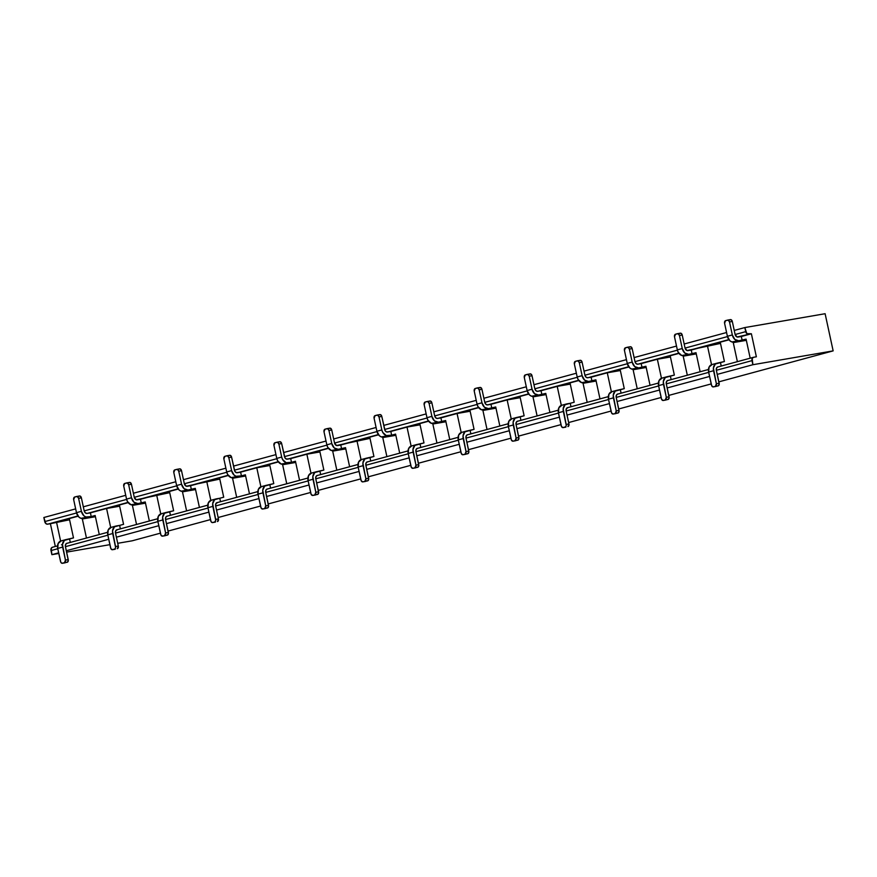 <?xml version="1.0" encoding="UTF-8"?>
<svg xmlns="http://www.w3.org/2000/svg" width="877" height="877" viewBox="0 0 877 877"><rect width="100%" height="100%" fill="white"/><g stroke="black" fill="none" stroke-linecap="round" stroke-linejoin="round"><path stroke-width="1.32" d="M825.114 313.714L833.15 350.877L718.855 381.846L833.15 350.877L825.114 313.714L744.836 327.56L746.831 333.644L751.381 333.764L756.369 356.796L753.584 357.279L752.192 358.419L752.872 364.722L833.15 350.877L752.872 364.722L717.243 374.38L752.872 364.722L751.995 360.633L716.356 370.291L751.995 360.633A3.048 2.258 74.8 0 1 753.431 357.312A3.048 2.258 74.8 0 1 753.584 357.279L756.369 356.796L751.381 333.764L737.086 336.976L735.112 334.477L732.306 321.464L729.511 321.947L732.328 334.948L734.816 339.432L738.785 340.78L746.075 339.136L750.197 358.189L746.075 339.136L742.139 340.199L741.328 336.483L737.985 337.064A3.048 2.258 74.8 0 1 735.112 334.477L732.306 321.464L729.511 321.947L728.151 320.138L725.586 320.653L727.559 320.116A2.28 1.524 80.2 0 1 727.647 320.094A2.28 1.524 80.2 0 1 729.511 321.947L732.328 334.948L727.395 336.286L724.588 323.284L727.395 336.286L732.328 334.948A6.852 5.087 -105.2 0 0 738.785 340.78L742.139 340.199L741.328 336.483L751.381 333.764L738.544 336.965L748.596 334.236A3.048 2.258 74.8 0 1 745.724 331.649L735.123 334.521L745.724 331.649L744.836 327.56L734.246 330.432L744.836 327.56L825.114 313.714M711.192 383.918L668.778 395.406L711.192 383.918M661.126 397.489L618.713 408.978L661.126 397.489M611.05 411.05L568.647 422.55L611.05 411.05M560.984 424.621L518.57 436.11L560.984 424.621M510.907 438.193L468.504 449.682L510.907 438.193M460.842 451.754L418.428 463.242L460.842 451.754M410.765 465.325L368.362 476.814L410.765 465.325M360.699 478.886L318.285 490.386L360.699 478.886M310.633 492.457L268.219 503.946L310.633 492.457M260.557 506.029L218.143 517.518L260.557 506.029M210.491 519.59L168.077 531.078L210.491 519.59M160.414 533.161L132.164 540.813L160.414 533.161M51.886 554.67L58.66 552.828L51.886 554.67L58.803 553.475L51.886 554.67L51.195 548.366L52.587 547.215L57.531 545.878L52.587 547.215A3.048 2.258 74.8 0 0 52.434 547.259A3.048 2.258 74.8 0 0 50.998 550.581L51.886 554.67M66.323 550.756L108.726 539.267L66.323 550.756M116.389 537.184L158.803 525.696L116.389 537.184M166.466 523.624L208.869 512.124L166.466 523.624M216.531 510.052L258.945 498.564L216.531 510.052M266.608 496.481L309.011 484.992L266.608 496.481M316.674 482.92L359.088 471.431L316.674 482.92M366.739 469.348L409.153 457.86L366.739 469.348M416.816 455.788L459.23 444.288L416.816 455.788M466.882 442.216L509.296 430.728L466.882 442.216M516.959 428.645L559.373 417.156L516.959 428.645M567.024 415.084L609.438 403.595L567.024 415.084M617.101 401.513L659.515 390.024L617.101 401.513M667.167 387.952L709.581 376.452L667.167 387.952M66.619 552.126L109.899 544.661L66.619 552.126M117.715 543.302L132.164 540.813L117.715 543.302M55.317 546.47L50.395 523.701L47.61 524.183L45.845 523.58L43.85 517.507L75.663 508.879L43.85 517.507L44.738 521.596A3.048 2.258 74.8 0 0 47.61 524.183L77.921 515.961L47.61 524.183L56.501 522.045L60.612 541.054L56.501 522.045L69.579 519.787L50.395 523.701L55.317 546.47M83.326 506.807L125.729 495.319L83.326 506.807M133.392 493.247L175.806 481.747L133.392 493.247M183.457 479.675L225.871 468.186L183.457 479.675M233.534 466.104L275.948 454.615L233.534 466.104M283.6 452.543L326.014 441.043L283.6 452.543M333.677 438.971L376.09 427.483L333.677 438.971M383.742 425.411L426.156 413.911L383.742 425.411M433.819 411.839L476.233 400.35L433.819 411.839M483.885 398.268L526.299 386.779L483.885 398.268M533.961 384.707L576.364 373.218L533.961 384.707M584.027 371.135L626.441 359.647L584.027 371.135M634.104 357.575L676.507 346.075L634.104 357.575M684.17 344.003L726.584 332.515L684.17 344.003M727.471 336.593L685.058 348.092L727.471 336.593M677.395 350.164L634.981 361.653L677.395 350.164M627.329 363.736L584.915 375.224L627.329 363.736M577.263 377.296L534.838 388.796L577.263 377.296M527.187 390.868L484.773 402.357L527.187 390.868M477.121 404.429L434.696 415.928L477.121 404.429M427.044 418L384.63 429.489L427.044 418M376.978 431.572L334.565 443.06L376.978 431.572M326.902 445.132L284.488 456.632L326.902 445.132M276.836 458.704L234.422 470.193L276.836 458.704M226.759 472.264L184.345 483.764L226.759 472.264M176.694 485.836L134.28 497.325L176.694 485.836M126.617 499.408L84.203 510.896L126.617 499.408M76.551 512.968L44.738 521.596L76.551 512.968M73.493 537.897L64.394 540.385L62.464 544.474L65.446 560.096L68.242 559.625L65.424 546.612L65.622 544.398L67.014 543.258A3.048 2.258 74.8 0 0 66.86 543.291A3.048 2.258 74.8 0 0 65.424 546.612L68.307 560.502L67.244 562.256L64.449 562.727L67.244 562.256A2.28 1.524 80.2 0 0 68.242 559.625L65.446 560.096L62.64 547.095L57.707 548.432L58.156 543.444L61.28 540.879A6.852 5.087 -105.2 0 0 60.93 540.956L65.863 539.618A6.852 5.087 -105.2 0 1 66.213 539.541L73.493 537.897L69.316 518.57L73.493 537.897M78.097 516.191L69.316 518.57L78.097 516.191M82.339 518.976L86.461 538.029L82.339 518.976L95.418 516.717L82.339 518.976L95.154 515.501L99.276 534.564L95.154 515.501L91.219 516.575L90.408 512.859L87.064 513.429L85.299 512.837L84.192 510.842L81.386 497.84L78.59 498.322L81.408 511.324L83.896 515.808L85.836 516.97L91.219 516.575L90.408 512.859L106.577 508.474L110.688 527.483L106.577 508.474L87.064 513.429A3.048 2.258 74.8 0 1 84.192 510.842L81.386 497.84L78.59 498.322L77.231 496.503L74.666 497.029L76.639 496.492A2.28 1.524 80.2 0 1 76.727 496.47A2.28 1.524 80.2 0 1 78.59 498.322L81.408 511.324L76.474 512.661L73.668 499.66L76.474 512.661L81.408 511.324A6.852 5.087 -105.2 0 0 87.864 517.145L80.914 518.307L78.974 517.134L76.474 512.661A6.852 5.087 -105.2 0 0 82.942 518.482L86.286 517.912L82.339 518.976M708.693 372.363L666.29 383.863L708.693 372.363M658.627 385.935L616.213 397.424L658.627 385.935M608.55 399.506L566.147 410.995L608.55 399.506M558.485 413.067L516.071 424.567L558.485 413.067M508.419 426.639L466.005 438.127L508.419 426.639M458.342 440.199L415.928 451.699L458.342 440.199M408.276 453.771L365.862 465.259L408.276 453.771M358.2 467.342L315.786 478.831L358.2 467.342M308.134 480.903L265.72 492.403L308.134 480.903M258.057 494.475L215.643 505.963L258.057 494.475M207.992 508.035L165.578 519.535L207.992 508.035M157.915 521.607L115.512 533.095L157.915 521.607M107.849 535.178L65.435 546.667L107.849 535.178M57.772 548.739L50.998 550.581L57.772 548.739M60.524 561.433L57.707 548.432L60.82 562.256L61.883 563.253L64.449 562.727L65.446 560.096A2.28 1.524 80.2 0 1 64.449 562.727L62.486 563.264A2.28 1.524 80.2 0 1 62.388 563.286A2.28 1.524 80.2 0 1 60.524 561.433M70.303 542.414L69.557 538.96L70.303 542.414M119.656 506.215L106.577 508.474L119.656 506.215M87.623 513.341L127.998 502.4L87.623 513.341M116.784 529.774L117.079 529.686A3.048 2.258 74.8 0 0 116.926 529.719A3.048 2.258 74.8 0 0 115.501 533.052L118.307 546.053L115.523 546.535A2.28 1.524 80.2 0 1 114.525 549.166L112.552 549.704A2.28 1.524 80.2 0 1 112.464 549.715A2.28 1.524 80.2 0 1 110.59 547.873L107.783 534.86L110.886 548.695L112.552 549.704L115.051 548.838L115.589 547.423L112.705 533.523A6.852 5.087 -105.2 0 1 115.939 526.047A6.852 5.087 -105.2 0 1 116.279 525.97L119.623 525.4L120.368 528.842L119.623 525.4L123.569 524.325L119.393 505.009L128.163 502.631L119.393 505.009L123.569 524.325L114.47 526.814L112.541 530.903L115.523 546.535L118.307 546.053L115.501 533.052L115.698 530.837L117.562 529.609L116.773 529.774M76.825 496.459L80.026 496.031L81.386 497.84A2.28 1.524 80.2 0 0 79.511 495.987L76.727 496.47M74.666 497.029L73.668 499.66A2.28 1.524 80.2 0 1 74.666 497.029M132.416 505.404L136.538 524.468L132.416 505.404L145.494 503.157L132.416 505.404M111.006 527.384A6.852 5.087 -105.2 0 0 107.783 534.86L112.705 533.523L107.783 534.86L108.222 529.883L111.346 527.307A6.852 5.087 -105.2 0 0 111.006 527.384L115.939 526.047M118.307 546.053L117.31 548.684A2.28 1.524 80.2 0 0 118.307 546.053M753.266 357.367L717.364 367.09L753.398 357.323M667.32 380.651L708.452 369.502L667.287 380.662M658.386 383.074L617.222 394.222L658.386 383.063M567.178 407.783L608.309 396.634L567.156 407.794M558.243 410.206L517.079 421.366L558.243 410.206M467.035 434.915L508.167 423.766L467.013 434.926M458.101 437.338L416.937 448.498L458.101 437.338M366.893 462.047L408.024 450.899L366.871 462.058M357.959 464.481L316.794 475.63L357.959 464.47M266.751 489.18L307.882 478.042L266.729 489.202M257.816 491.613L216.652 502.762L257.816 491.602M166.608 516.312L207.739 505.174L166.586 516.334M157.674 518.745L116.509 529.894L157.674 518.735M107.597 532.317L66.444 543.466M728.842 339.596L688.478 350.526L728.842 339.596M678.776 353.157L637.842 364.196L636.077 363.593L634.97 361.609L632.164 348.597L629.368 349.079L632.185 362.091L634.674 366.564L638.653 367.912L645.932 366.268L650.054 385.321L645.932 366.268L641.997 367.331L641.186 363.615L637.842 364.196A3.048 2.258 74.8 0 1 634.97 361.609L632.164 348.597L629.368 349.079L628.02 347.27L625.444 347.785L627.417 347.248A2.28 1.524 80.2 0 1 627.504 347.226A2.28 1.524 80.2 0 1 629.368 349.079L632.185 362.091L627.252 363.418L624.446 350.416L627.252 363.418L632.185 362.091A6.852 5.087 -105.2 0 0 638.653 367.912L641.997 367.331L641.186 363.615L657.355 359.241L661.466 378.25L657.355 359.241L670.434 356.983L657.355 359.241L638.401 364.098L678.776 353.157M628.699 366.729L587.776 377.757L586.011 377.165L584.904 375.17L582.087 362.168L579.302 362.65L582.109 375.652L584.608 380.136L588.577 381.473L595.867 379.829L599.989 398.892L595.867 379.829L591.92 380.903L591.12 377.187L607.279 372.802L611.39 391.811L607.279 372.802L620.357 370.543L607.279 372.802L587.776 377.757A3.048 2.258 74.8 0 1 584.904 375.17L582.087 362.168L579.302 362.65L577.943 360.831L575.367 361.357L577.34 360.82A2.28 1.524 80.2 0 1 577.439 360.798A2.28 1.524 80.2 0 1 579.302 362.65L582.109 375.652L577.187 376.989L574.369 363.988L577.187 376.989L582.109 375.652A6.852 5.087 -105.2 0 0 588.577 381.473L591.92 380.903L591.12 377.187L588.335 377.669L628.699 366.729M578.634 380.289L537.7 391.328L535.935 390.725L534.827 388.741L532.021 375.74L529.237 376.211L532.043 389.224L534.532 393.696L538.511 395.045L545.79 393.4L549.912 412.453L545.79 393.4L541.854 394.464L541.043 390.747L537.7 391.328A3.048 2.258 74.8 0 1 534.827 388.741L532.021 375.74L529.237 376.211L527.877 374.402L525.301 374.917L527.274 374.391A2.28 1.524 80.2 0 1 527.362 374.369A2.28 1.524 80.2 0 1 529.237 376.211L532.043 389.224L527.11 390.561L524.303 377.548L527.11 390.561L532.043 389.224A6.852 5.087 -105.2 0 0 538.511 395.045L541.854 394.464L541.043 390.747L538.259 391.23L578.634 380.289M528.568 393.861L487.634 404.9L485.869 404.297L484.762 402.313L481.944 389.3L479.16 389.783L481.977 402.784L484.466 407.268L488.434 408.616L495.724 406.972L499.846 426.025L495.724 406.972L491.778 408.035L490.977 404.319L487.634 404.9A3.048 2.258 74.8 0 1 484.762 402.313L481.944 389.3L479.16 389.783L477.801 387.974L475.224 388.489L477.198 387.952A2.28 1.524 80.2 0 1 477.296 387.93A2.28 1.524 80.2 0 1 479.16 389.783L481.977 402.784L477.044 404.122L474.238 391.12L477.044 404.122L481.977 402.784A6.852 5.087 -105.2 0 0 488.434 408.616L491.778 408.035L490.977 404.319L488.193 404.801L528.568 393.861M478.491 407.432L437.557 418.461L435.792 417.869L434.685 415.873L431.879 402.872L429.094 403.354L431.901 416.356L434.389 420.828L438.368 422.177L445.648 420.532L449.769 439.596L445.648 420.532L441.712 421.607L440.912 417.89L438.116 418.362L478.491 407.432M428.425 420.993L388.051 431.933L428.425 420.993M378.349 434.564L337.974 445.505L378.349 434.564M328.283 448.125L287.908 459.066L328.283 448.125M278.206 461.697L237.831 472.637L278.206 461.697M228.141 475.268L187.766 486.198L228.141 475.268M178.064 488.829L137.689 499.769L178.064 488.829M60.93 540.956A6.852 5.087 -105.2 0 0 57.707 548.432L62.64 547.095A6.852 5.087 -105.2 0 1 65.863 539.618M620.094 369.338L624.271 388.654L615.183 391.142L613.242 395.231L616.224 410.864L619.019 410.381L616.202 397.38L616.399 395.165L617.792 394.014A3.048 2.258 74.8 0 0 617.638 394.047A3.048 2.258 74.8 0 0 616.202 397.38L619.085 411.269L618.022 413.012L615.237 413.495L616.224 410.864L613.418 397.851L608.485 399.188L608.934 394.212L612.058 391.635A6.852 5.087 -105.2 0 0 611.718 391.712L616.641 390.375A6.852 5.087 -105.2 0 1 616.991 390.298L624.271 388.654L620.094 369.338L628.875 366.959L620.094 369.338M670.171 355.766L674.347 375.093L665.248 377.57L663.319 381.659L666.301 397.292L669.085 396.81L666.279 383.808L666.476 381.594L667.857 380.454A3.048 2.258 74.8 0 0 667.704 380.486A3.048 2.258 74.8 0 0 666.279 383.808L669.162 397.698L668.088 399.441L665.303 399.923L666.301 397.292L663.483 384.29L658.561 385.628L659.011 380.64L662.135 378.075A6.852 5.087 -105.2 0 0 661.784 378.151L666.717 376.814A6.852 5.087 -105.2 0 1 667.057 376.737L674.347 375.093L670.171 355.766L678.941 353.387L670.171 355.766M720.236 342.194L724.413 361.521L715.314 364.01L713.385 368.099L716.366 383.731L719.162 383.249L716.345 370.237L716.542 368.022L717.934 366.882A3.048 2.258 74.8 0 0 717.781 366.915A3.048 2.258 74.8 0 0 716.345 370.237L719.228 384.126L718.164 385.88L715.369 386.362L716.366 383.731L713.56 370.719L708.627 372.056L709.076 367.079L712.201 364.503A6.852 5.087 -105.2 0 0 711.85 364.58L716.783 363.242A6.852 5.087 -105.2 0 1 717.134 363.166L724.413 361.521L720.236 342.194L729.017 339.816L720.236 342.194M567.419 407.662L567.715 407.586A3.048 2.258 74.8 0 0 567.562 407.619A3.048 2.258 74.8 0 0 566.136 410.94L568.943 423.953L566.158 424.435A2.28 1.524 80.2 0 1 565.161 427.055L563.187 427.592A2.28 1.524 80.2 0 1 563.1 427.614A2.28 1.524 80.2 0 1 561.225 425.762L558.419 412.76L561.521 426.584L563.187 427.592L565.687 426.737L566.235 425.312L563.341 411.423A6.852 5.087 -105.2 0 1 566.575 403.946A6.852 5.087 -105.2 0 1 566.915 403.869L570.258 403.288L571.004 406.742L570.258 403.288L574.205 402.225L570.028 382.898L574.205 402.225L565.106 404.714L563.177 408.803L566.158 424.435L568.943 423.953L566.136 410.94L566.334 408.726L568.197 407.498L567.408 407.673M356.928 440.638L361.039 459.647L356.928 440.638L370.006 438.379L336.516 445.516L334.543 443.006L331.736 430.004L328.952 430.486L331.758 443.488L334.258 447.972L338.226 449.309L345.516 447.665L349.627 466.728L345.516 447.665L341.57 448.739L340.769 445.023L356.928 440.638M173.635 510.765L164.536 513.242L162.607 517.331L165.589 532.964L168.384 532.482L165.567 519.48L165.764 517.266L167.156 516.125A3.048 2.258 74.8 0 0 167.003 516.158A3.048 2.258 74.8 0 0 165.567 519.48L168.45 533.369L167.386 535.113L164.591 535.595L165.589 532.964L162.782 519.962L157.849 521.3L158.298 516.312L161.423 513.747A6.852 5.087 -105.2 0 0 161.072 513.812L166.005 512.486A6.852 5.087 -105.2 0 1 166.345 512.409L173.635 510.765L169.458 491.438L173.635 510.765M216.926 502.642L217.222 502.554A3.048 2.258 74.8 0 0 217.068 502.587A3.048 2.258 74.8 0 0 215.632 505.908L218.45 518.921L215.665 519.403A2.28 1.524 80.2 0 1 214.668 522.034L212.694 522.56A2.28 1.524 80.2 0 1 212.596 522.582A2.28 1.524 80.2 0 1 210.732 520.741L207.926 507.728L211.028 521.563L212.091 522.549L214.668 522.034L215.731 520.28L212.848 506.391A6.852 5.087 -105.2 0 1 216.071 498.914A6.852 5.087 -105.2 0 1 216.422 498.838L219.765 498.257L220.511 501.71L219.765 498.257L223.712 497.193L219.535 477.866L223.712 497.193L214.613 499.682L212.683 503.771L215.665 519.403L218.45 518.921L215.632 505.908L215.841 503.694L217.704 502.477L216.915 502.642M273.777 483.622L264.679 486.11L262.749 490.199L265.731 505.832L268.515 505.349L265.709 492.348L265.906 490.133L267.299 488.993A3.048 2.258 74.8 0 0 267.145 489.026A3.048 2.258 74.8 0 0 265.709 492.348L268.592 506.237L267.529 507.98L264.733 508.463L265.731 505.832L262.925 492.83L257.991 494.157L258.441 489.18L261.565 486.603A6.852 5.087 -105.2 0 0 261.214 486.68L266.148 485.343A6.852 5.087 -105.2 0 1 266.487 485.277L273.777 483.622L269.601 464.306L273.777 483.622M323.854 470.061L314.755 472.55L312.815 476.639L315.808 492.26L318.592 491.789L315.775 478.776L315.983 476.562L317.364 475.422A3.048 2.258 74.8 0 0 317.211 475.455A3.048 2.258 74.8 0 0 315.775 478.776L318.658 492.666L317.595 494.42L314.81 494.891L315.808 492.26L312.99 479.259L308.068 480.596L308.507 475.608L311.631 473.043A6.852 5.087 -105.2 0 0 311.291 473.12L316.213 471.782A6.852 5.087 -105.2 0 1 316.564 471.705L323.854 470.061L319.677 450.734L323.854 470.061M373.92 456.489L364.821 458.978L362.892 463.067L365.873 478.699L368.658 478.217L365.852 465.216L366.049 463.001L367.441 461.85A3.048 2.258 74.8 0 0 367.288 461.883A3.048 2.258 74.8 0 0 365.852 465.216L368.735 479.105L367.66 480.848L364.876 481.33L365.873 478.699L363.067 465.687L358.134 467.024L358.583 462.047L361.708 459.471A6.852 5.087 -105.2 0 0 361.357 459.548L366.29 458.211A6.852 5.087 -105.2 0 1 366.63 458.134L373.92 456.489L369.743 437.174L373.92 456.489M423.997 442.929L414.898 445.406L412.957 449.495L415.95 465.128L418.735 464.646L415.917 451.644L416.115 449.43L417.507 448.29A3.048 2.258 74.8 0 0 417.353 448.322A3.048 2.258 74.8 0 0 415.917 451.644L418.8 465.534L417.737 467.277L414.953 467.759L415.95 465.128L413.133 452.126L408.2 453.464L408.649 448.476L411.773 445.911A6.852 5.087 -105.2 0 0 411.434 445.987L416.356 444.65A6.852 5.087 -105.2 0 1 416.707 444.573L423.997 442.929L419.809 423.602L423.997 442.929M474.062 429.357L464.963 431.846L463.034 435.935L466.016 451.567L468.8 451.085L465.994 438.072L466.191 435.858L467.584 434.718A3.048 2.258 74.8 0 0 467.43 434.751A3.048 2.258 74.8 0 0 465.994 438.072L468.877 451.962L467.803 453.716L465.018 454.198L466.016 451.567L463.209 438.555L458.276 439.892L458.726 434.904L461.85 432.339A6.852 5.087 -105.2 0 0 461.499 432.416L466.432 431.078A6.852 5.087 -105.2 0 1 466.772 431.002L474.062 429.357L469.886 410.03L474.062 429.357M524.128 415.786L515.04 418.274L513.1 422.363L516.082 437.996L518.877 437.513L516.06 424.512L516.257 422.297L517.649 421.157A3.048 2.258 74.8 0 0 517.496 421.19A3.048 2.258 74.8 0 0 516.06 424.512L518.943 438.401L517.879 440.144L515.095 440.627L516.082 437.996L513.275 424.994L508.342 426.321L508.792 421.344L511.916 418.767A6.852 5.087 -105.2 0 0 511.576 418.844L516.498 417.518A6.852 5.087 -105.2 0 1 516.849 417.441L524.128 415.786L519.951 396.47L524.128 415.786M156.643 494.913L160.754 513.922L156.643 494.913L169.721 492.655L136.231 499.791L134.269 497.281L131.451 484.268L128.667 484.751L131.473 497.763L133.973 502.236L137.941 503.584L145.231 501.94L149.353 520.993L145.231 501.94L141.285 503.003L140.484 499.287L156.643 494.913M206.72 481.341L210.831 500.35L206.72 481.341L219.798 479.083L186.308 486.22L184.334 483.709L181.528 470.708L178.733 471.19L181.55 484.192L184.038 488.664L188.007 490.013L195.297 488.368L199.419 507.432L195.297 488.368L191.361 489.443L190.55 485.726L206.72 481.341M256.786 467.77L260.897 486.79L256.786 467.77L269.864 465.523L256.786 467.77L240.627 472.155L256.786 467.77M306.862 454.209L310.973 473.218L306.862 454.209L319.93 451.951L306.862 454.209L290.693 458.583L306.862 454.209M407.005 427.077L411.116 446.086L407.005 427.077L420.072 424.819L407.005 427.077L390.835 431.451L407.005 427.077M457.07 413.505L461.181 432.514L457.07 413.505L470.149 411.247L457.07 413.505L437.557 418.461A3.048 2.258 74.8 0 1 434.685 415.873L431.879 402.872L429.094 403.354L427.735 401.534L425.159 402.05L427.132 401.523A2.28 1.524 80.2 0 1 427.22 401.502A2.28 1.524 80.2 0 1 429.094 403.354L431.901 416.356L426.978 417.693L424.161 404.681L426.978 417.693L431.901 416.356A6.852 5.087 -105.2 0 0 438.368 422.177L441.712 421.607L440.912 417.89L457.07 413.505M507.147 399.934L511.247 418.954L507.147 399.934L520.214 397.687L507.147 399.934L490.977 404.319L507.147 399.934M557.213 386.373L561.324 405.382L557.213 386.373L570.291 384.115L557.213 386.373L541.043 390.747L557.213 386.373M707.421 345.67L711.532 364.679L707.421 345.67L720.499 343.411L687.009 350.548L685.047 348.037L682.229 335.036L679.445 335.518L682.251 348.52L684.751 352.993L688.719 354.341L696.009 352.697L700.131 371.76L696.009 352.697L692.063 353.771L691.262 350.055L687.919 350.625A3.048 2.258 74.8 0 1 685.047 348.037L682.229 335.036L679.445 335.518L678.085 333.698L675.509 334.214L677.482 333.688A2.28 1.524 80.2 0 1 677.581 333.666A2.28 1.524 80.2 0 1 679.445 335.518L682.251 348.52L677.329 349.857L674.512 336.845L677.329 349.857L682.251 348.52A6.852 5.087 -105.2 0 0 688.719 354.341L692.063 353.771L691.262 350.055L707.421 345.67M583.052 383.304L587.173 402.357L583.052 383.304L596.13 381.046L583.052 383.304M570.028 382.898L578.809 380.519L570.028 382.898M382.767 437.568L386.889 456.632L382.767 437.568L395.845 435.321L382.767 437.568M370.719 461.006L369.973 457.564L370.719 461.006M369.743 437.174L378.524 434.795L369.743 437.174M282.624 464.711L286.746 483.764L282.624 464.711L295.702 462.453L282.624 464.711M270.587 488.149L269.842 484.696L270.587 488.149M269.601 464.306L278.382 461.927L269.601 464.306M232.558 478.272L236.68 497.336L232.558 478.272L245.637 476.014L232.558 478.272M219.535 477.866L228.305 475.487L219.535 477.866M170.445 515.281L169.7 511.828L170.445 515.281M320.653 474.578L319.908 471.124L320.653 474.578M420.796 447.445L420.05 443.992L420.796 447.445M470.861 433.874L470.116 430.421L470.861 433.874M520.938 420.313L520.193 416.86L520.938 420.313M621.08 393.17L620.335 389.728L621.08 393.17M432.843 424.008L436.954 443.06L432.843 424.008L445.911 421.749L432.843 424.008M419.809 423.602L428.59 421.223L419.809 423.602M671.146 379.609L670.401 376.156L671.146 379.609M721.223 366.038L720.477 362.596L721.223 366.038M160.666 534.301L157.849 521.3L160.962 535.123L162.629 536.132L167.386 535.113A2.28 1.524 80.2 0 0 168.384 532.482L165.589 532.964A2.28 1.524 80.2 0 1 164.591 535.595L162.629 536.132A2.28 1.524 80.2 0 1 162.53 536.154A2.28 1.524 80.2 0 1 160.666 534.301M211.149 500.252A6.852 5.087 -105.2 0 0 207.926 507.728L212.848 506.391L207.926 507.728L208.364 502.74L211.489 500.175A6.852 5.087 -105.2 0 0 211.149 500.252L216.071 498.914M260.809 507.169L257.991 494.157L261.105 507.991L262.76 509L267.529 507.98A2.28 1.524 80.2 0 0 268.515 505.349L265.731 505.832A2.28 1.524 80.2 0 1 264.733 508.463L262.76 509A2.28 1.524 80.2 0 1 262.672 509.022A2.28 1.524 80.2 0 1 260.809 507.169M310.875 493.598L308.068 480.596L311.171 494.42L312.837 495.428L317.595 494.42A2.28 1.524 80.2 0 0 318.592 491.789L315.808 492.26A2.28 1.524 80.2 0 1 314.81 494.891L312.837 495.428A2.28 1.524 80.2 0 1 312.738 495.45A2.28 1.524 80.2 0 1 310.875 493.598M633.117 369.732L637.239 388.796L633.117 369.732L646.196 367.485L633.117 369.732M360.951 480.037L358.134 467.024L361.247 480.859L362.903 481.868L367.66 480.848A2.28 1.524 80.2 0 0 368.658 478.217L365.873 478.699A2.28 1.524 80.2 0 1 364.876 481.33L362.903 481.868A2.28 1.524 80.2 0 1 362.815 481.879A2.28 1.524 80.2 0 1 360.951 480.037M411.017 466.465L408.2 453.464L411.313 467.288L412.979 468.296L417.737 467.277A2.28 1.524 80.2 0 0 418.735 464.646L415.95 465.128A2.28 1.524 80.2 0 1 414.953 467.759L412.979 468.296A2.28 1.524 80.2 0 1 412.881 468.318A2.28 1.524 80.2 0 1 411.017 466.465M511.159 439.333L508.342 426.321L511.455 440.155L513.122 441.164L517.879 440.144A2.28 1.524 80.2 0 0 518.877 437.513L516.082 437.996A2.28 1.524 80.2 0 1 515.095 440.627L513.122 441.164A2.28 1.524 80.2 0 1 513.023 441.186A2.28 1.524 80.2 0 1 511.159 439.333M561.642 405.284A6.852 5.087 -105.2 0 0 558.419 412.76L563.341 411.423L558.419 412.76L558.868 407.772L561.993 405.207A6.852 5.087 -105.2 0 0 561.642 405.284L566.575 403.946M611.302 412.201L608.485 399.188L611.598 413.023L613.264 414.032L618.022 413.012A2.28 1.524 80.2 0 0 619.019 410.381L616.224 410.864A2.28 1.524 80.2 0 1 615.237 413.495L613.264 414.032A2.28 1.524 80.2 0 1 613.166 414.043A2.28 1.524 80.2 0 1 611.302 412.201M661.368 398.629L658.561 385.628L661.664 399.452L663.33 400.46L668.088 399.441A2.28 1.524 80.2 0 0 669.085 396.81L666.301 397.292A2.28 1.524 80.2 0 1 665.303 399.923L663.33 400.46A2.28 1.524 80.2 0 1 663.242 400.482A2.28 1.524 80.2 0 1 661.368 398.629M482.909 410.436L487.031 429.5L482.909 410.436L495.987 408.178L482.909 410.436M469.886 410.03L478.667 407.652L469.886 410.03M711.444 385.069L708.627 372.056L711.74 385.891L713.407 386.889L718.164 385.88A2.28 1.524 80.2 0 0 719.162 383.249L716.366 383.731A2.28 1.524 80.2 0 1 715.369 386.362L713.407 386.889A2.28 1.524 80.2 0 1 713.308 386.91A2.28 1.524 80.2 0 1 711.444 385.069M332.701 451.14L336.823 470.193L332.701 451.14L345.779 448.881L332.701 451.14M319.677 450.734L328.447 448.355L319.677 450.734M733.26 342.6L737.382 361.664L733.26 342.6L746.338 340.342L733.26 342.6M683.194 356.172L687.316 375.224L683.194 356.172L696.272 353.913L683.194 356.172M182.482 491.844L186.604 510.896L182.482 491.844L195.56 489.585L182.482 491.844M169.458 491.438L178.239 489.059L169.458 491.438M461.083 452.905L458.276 439.892L461.39 453.727L463.045 454.724L467.803 453.716A2.28 1.524 80.2 0 0 468.8 451.085L466.016 451.567A2.28 1.524 80.2 0 1 465.018 454.198L463.045 454.724A2.28 1.524 80.2 0 1 462.957 454.746A2.28 1.524 80.2 0 1 461.083 452.905M532.986 396.875L537.097 415.928L532.986 396.875L546.053 394.617L532.986 396.875M519.951 396.47L528.732 394.091L519.951 396.47M218.45 518.921L217.452 521.552A2.28 1.524 80.2 0 0 218.45 518.921M568.943 423.953L567.945 426.584A2.28 1.524 80.2 0 0 568.943 423.953M136.352 504.341L141.285 503.003L140.484 499.287L137.141 499.868A3.048 2.258 74.8 0 1 134.269 497.281L131.451 484.268L128.667 484.751L127.308 482.942L124.731 483.457L126.705 482.92A2.28 1.524 80.2 0 1 126.803 482.898A2.28 1.524 80.2 0 1 128.667 484.751L131.473 497.763L126.551 499.09L123.734 486.088L126.551 499.09L131.473 497.763A6.852 5.087 -105.2 0 0 137.941 503.584L130.98 504.735L127.483 501.589L126.551 499.09A6.852 5.087 -105.2 0 0 133.008 504.922L136.352 504.341M186.428 490.769L191.361 489.443L190.55 485.726L187.207 486.296A3.048 2.258 74.8 0 1 184.334 483.709L181.528 470.708L178.733 471.19L177.373 469.37L174.808 469.886L176.77 469.359A2.28 1.524 80.2 0 1 176.869 469.338A2.28 1.524 80.2 0 1 178.733 471.19L181.55 484.192L176.617 485.529L173.81 472.517L176.617 485.529L181.55 484.192A6.852 5.087 -105.2 0 0 188.007 490.013L181.057 491.175L179.116 490.002L176.617 485.529A6.852 5.087 -105.2 0 0 183.085 491.35L186.428 490.769M241.427 475.871L245.374 474.808L249.485 493.861L245.374 474.808L241.427 475.871L240.627 472.155L236.373 472.648L234.817 471.256L231.594 457.136L228.809 457.619L231.616 470.62L234.115 475.104L236.056 476.266L241.427 475.871L240.627 472.155L237.283 472.736A3.048 2.258 74.8 0 1 234.411 470.149L231.594 457.136L228.809 457.619L227.45 455.81L224.874 456.325L226.847 455.788A2.28 1.524 80.2 0 1 226.935 455.766A2.28 1.524 80.2 0 1 228.809 457.619L231.616 470.62L226.694 471.958L223.876 458.956L226.694 471.958L231.616 470.62A6.852 5.087 -105.2 0 0 238.084 476.452L241.427 475.871M236.494 477.209L233.15 477.779L238.084 476.452L231.122 477.603L227.625 474.457L226.694 471.958A6.852 5.087 -105.2 0 0 233.15 477.779L236.494 477.209M291.493 462.3L295.439 461.236L299.561 480.289L295.439 461.236L291.493 462.3L290.693 458.583L286.45 459.088L284.893 457.684L281.66 443.565L278.875 444.047L281.692 457.06L282.624 459.548L286.121 462.705L291.493 462.3L290.693 458.583L287.349 459.164A3.048 2.258 74.8 0 1 284.477 456.577L281.66 443.565L278.875 444.047L277.516 442.238L274.95 442.753L276.913 442.227A2.28 1.524 80.2 0 1 277.011 442.205A2.28 1.524 80.2 0 1 278.875 444.047L281.692 457.06L276.759 458.397L273.953 445.384L276.759 458.397L281.692 457.06A6.852 5.087 -105.2 0 0 288.149 462.881L291.493 462.3M286.571 463.637L283.227 464.218L288.149 462.881L281.199 464.043L277.691 460.885L276.759 458.397A6.852 5.087 -105.2 0 0 283.227 464.218L286.571 463.637M336.636 450.076L341.57 448.739L340.769 445.023L337.415 445.593A3.048 2.258 74.8 0 1 334.543 443.006L331.736 430.004L328.952 430.486L327.592 428.667L325.016 429.193L326.989 428.656A2.28 1.524 80.2 0 1 327.077 428.634A2.28 1.524 80.2 0 1 328.952 430.486L331.758 443.488L326.836 444.825L324.019 431.824L326.836 444.825L331.758 443.488A6.852 5.087 -105.2 0 0 338.226 449.309L331.265 450.471L327.768 447.314L326.836 444.825A6.852 5.087 -105.2 0 0 333.293 450.646L336.636 450.076M391.635 435.167L395.582 434.104L399.704 453.157L395.582 434.104L391.635 435.167L390.835 431.451L386.593 431.955L385.036 430.552L381.802 416.432L379.017 416.915L381.835 429.927L382.767 432.416L386.264 435.573L391.635 435.167L390.835 431.451L387.491 432.032A3.048 2.258 74.8 0 1 384.619 429.445L381.802 416.432L379.017 416.915L377.658 415.106L375.082 415.621L377.055 415.084A2.28 1.524 80.2 0 1 377.154 415.062A2.28 1.524 80.2 0 1 379.017 416.915L381.835 429.927L376.902 431.254L374.095 418.252L376.902 431.254L381.835 429.927A6.852 5.087 -105.2 0 0 388.292 435.748L391.635 435.167M386.713 436.505L383.37 437.086L388.292 435.748L381.342 436.899L379.39 435.737L376.902 431.254A6.852 5.087 -105.2 0 0 383.37 437.086L386.713 436.505M436.779 422.933L433.435 423.514L438.368 422.177L431.407 423.339L427.91 420.182L426.978 417.693A6.852 5.087 -105.2 0 0 433.435 423.514L436.779 422.933M486.856 409.373L483.512 409.943L488.434 408.616L481.473 409.767L477.976 406.621L477.044 404.122A6.852 5.087 -105.2 0 0 483.512 409.943L486.856 409.373M536.921 395.801L533.578 396.382L538.511 395.045L531.55 396.207L529.609 395.034L527.11 390.561A6.852 5.087 -105.2 0 0 533.578 396.382L536.921 395.801M637.064 368.669L633.72 369.25L638.653 367.912L631.692 369.064L629.752 367.901L627.252 363.418A6.852 5.087 -105.2 0 0 633.72 369.25L637.064 368.669M687.14 355.097L683.786 355.678L688.719 354.341L681.758 355.503L678.261 352.346L677.329 349.857A6.852 5.087 -105.2 0 0 683.786 355.678L687.14 355.097M737.206 341.537L733.863 342.107L738.785 340.78L731.835 341.931L729.894 340.769L727.395 336.286A6.852 5.087 -105.2 0 0 733.863 342.107L737.206 341.537M586.998 382.24L583.654 382.81L588.577 381.473L581.615 382.635L578.118 379.489L577.187 376.989A6.852 5.087 -105.2 0 0 583.654 382.81L586.998 382.24M277.11 442.183L280.311 441.756L281.66 443.565A2.28 1.524 80.2 0 0 279.796 441.723L277.011 442.205M477.395 387.919L480.585 387.491L481.944 389.3A2.28 1.524 80.2 0 0 480.081 387.448L477.296 387.93M124.731 483.457L123.734 486.088A2.28 1.524 80.2 0 1 124.731 483.457M174.808 469.886L173.81 472.517A2.28 1.524 80.2 0 1 174.808 469.886M224.874 456.325L223.876 458.956A2.28 1.524 80.2 0 1 224.874 456.325M274.95 442.753L273.953 445.384A2.28 1.524 80.2 0 1 274.95 442.753M325.016 429.193L324.019 431.824A2.28 1.524 80.2 0 1 325.016 429.193M375.082 415.621L374.095 418.252A2.28 1.524 80.2 0 1 375.082 415.621M425.159 402.05L424.161 404.681A2.28 1.524 80.2 0 1 425.159 402.05M475.224 388.489L474.238 391.12A2.28 1.524 80.2 0 1 475.224 388.489M525.301 374.917L524.303 377.548A2.28 1.524 80.2 0 1 525.301 374.917M575.367 361.357L574.369 363.988A2.28 1.524 80.2 0 1 575.367 361.357M625.444 347.785L624.446 350.416A2.28 1.524 80.2 0 1 625.444 347.785M126.902 482.887L130.092 482.46L131.451 484.268A2.28 1.524 80.2 0 0 129.588 482.427L126.803 482.898M675.509 334.214L674.512 336.845A2.28 1.524 80.2 0 1 675.509 334.214M176.968 469.327L180.169 468.888L181.528 470.708A2.28 1.524 80.2 0 0 179.653 468.855L176.869 469.338M577.537 360.787L580.727 360.359L582.087 362.168A2.28 1.524 80.2 0 0 580.223 360.315L577.439 360.798M725.586 320.653L724.588 323.284A2.28 1.524 80.2 0 1 725.586 320.653M227.033 455.755L230.234 455.327L231.594 457.136A2.28 1.524 80.2 0 0 229.73 455.284L226.935 455.766M327.176 428.623L330.377 428.195L331.736 430.004A2.28 1.524 80.2 0 0 329.873 428.151L327.077 428.634M377.253 415.051L380.454 414.624L381.802 416.432A2.28 1.524 80.2 0 0 379.938 414.591L377.154 415.062M427.318 401.491L430.519 401.052L431.879 402.872A2.28 1.524 80.2 0 0 430.015 401.019L427.22 401.502M527.461 374.347L530.662 373.92L532.021 375.74A2.28 1.524 80.2 0 0 530.146 373.887L527.362 374.369M627.603 347.215L630.804 346.788L632.164 348.597A2.28 1.524 80.2 0 0 630.289 346.755L627.504 347.226M677.68 333.655L680.87 333.216L682.229 335.036A2.28 1.524 80.2 0 0 680.366 333.183L677.581 333.666M727.746 320.083L730.947 319.656L732.306 321.464A2.28 1.524 80.2 0 0 730.431 319.612L727.647 320.094M161.072 513.812A6.852 5.087 -105.2 0 0 157.849 521.3L162.782 519.962A6.852 5.087 -105.2 0 1 166.005 512.486M711.85 364.58A6.852 5.087 -105.2 0 0 708.627 372.056L713.56 370.719A6.852 5.087 -105.2 0 1 716.783 363.242M661.784 378.151A6.852 5.087 -105.2 0 0 658.561 385.628L663.483 384.29A6.852 5.087 -105.2 0 1 666.717 376.814M611.718 391.712A6.852 5.087 -105.2 0 0 608.485 399.188L613.418 397.851A6.852 5.087 -105.2 0 1 616.641 390.375M411.434 445.987A6.852 5.087 -105.2 0 0 408.2 453.464L413.133 452.126A6.852 5.087 -105.2 0 1 416.356 444.65M361.357 459.548A6.852 5.087 -105.2 0 0 358.134 467.024L363.067 465.687A6.852 5.087 -105.2 0 1 366.29 458.211M461.499 432.416A6.852 5.087 -105.2 0 0 458.276 439.892L463.209 438.555A6.852 5.087 -105.2 0 1 466.432 431.078M261.214 486.68A6.852 5.087 -105.2 0 0 257.991 494.157L262.925 492.83A6.852 5.087 -105.2 0 1 266.148 485.343M311.291 473.12A6.852 5.087 -105.2 0 0 308.068 480.596L312.99 479.259A6.852 5.087 -105.2 0 1 316.213 471.782M511.576 418.844A6.852 5.087 -105.2 0 0 508.342 426.321L513.275 424.994A6.852 5.087 -105.2 0 1 516.498 417.518M107.608 532.306L66.466 543.455M62.464 544.54L61.533 544.792M57.531 545.878L52.434 547.259M65.172 562.804L62.388 563.286M115.249 549.243L112.464 549.715M666.027 400L663.242 400.482M415.676 467.836L412.881 468.318M515.808 440.703L513.023 441.186M716.092 386.428L713.308 386.91M365.599 481.407L362.815 481.879M615.95 413.571L613.166 414.043M315.534 494.968L312.738 495.45M265.457 508.539L262.672 509.022M465.742 454.264L462.957 454.746M165.315 535.672L162.53 536.154M565.884 427.132L563.1 427.614M215.391 522.1L212.596 522.582"/></g></svg>
